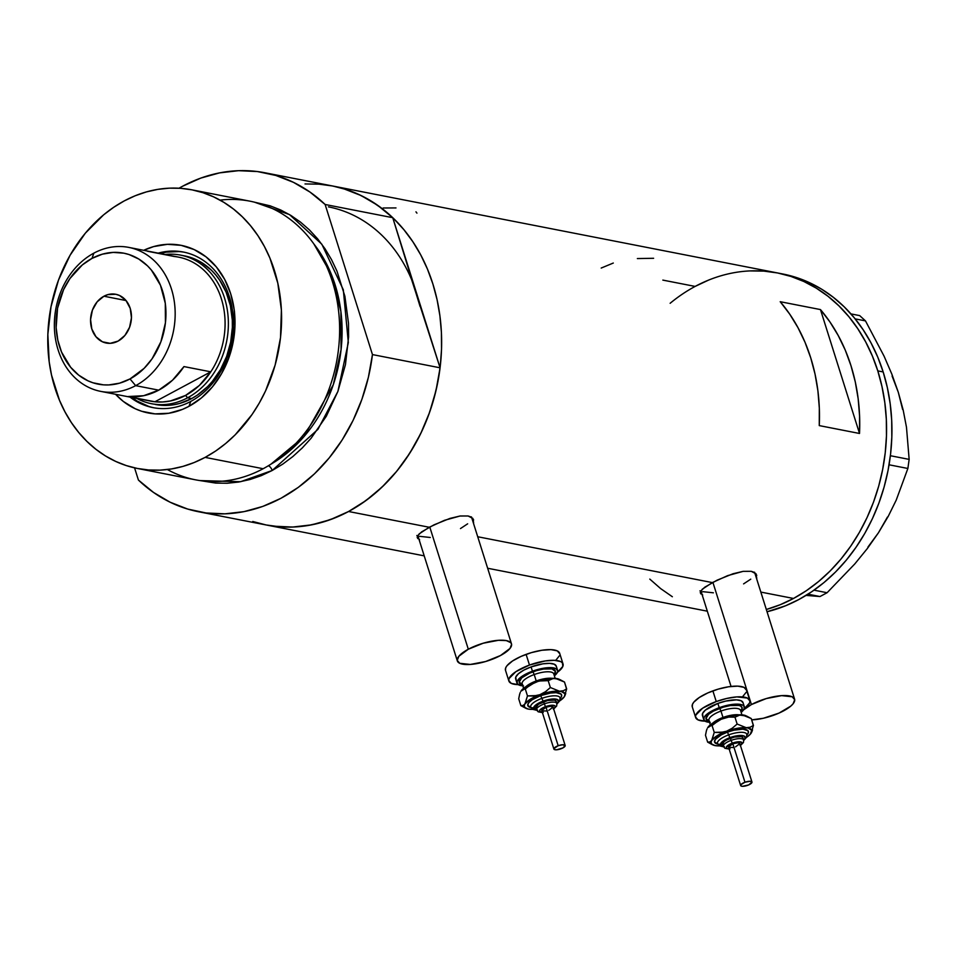 <?xml version="1.0" encoding="UTF-8"?>
<svg xmlns="http://www.w3.org/2000/svg" width="957" height="957" viewBox="0 0 957 957"><rect width="100%" height="100%" fill="white"/><g stroke="black" fill="none" stroke-linecap="round" stroke-linejoin="round"><path stroke-width="1.44" d="M712.881 582.311L751.424 704.555A28.387 9.103 -17.5 0 1 778.579 695.93A28.387 9.103 -17.5 0 1 794.597 699.172A28.387 9.103 -17.5 0 1 783.627 710.848A28.387 9.103 -17.5 0 1 751.688 719.867L763.387 718.252L779.034 713.085L790.793 706.11L793.102 703.79L794.705 699.675L792.181 696.78L781.63 695.631L766.318 698.55L751.424 704.555L712.881 582.311M429.765 526.972L468.308 649.229A28.387 9.103 -17.5 0 1 495.475 640.592A28.387 9.103 -17.5 0 1 511.481 643.834A28.387 9.103 -17.5 0 1 500.511 655.521A28.387 9.103 -17.5 0 1 473.344 664.146A28.387 9.103 -17.5 0 1 457.326 660.904A28.387 9.103 -17.5 0 1 468.308 649.229L429.765 526.972M700.56 591.378A29.571 9.486 162.5 0 0 701.218 591.821M702.713 595.039L700.285 592.646L700.727 591.067L704.759 587.203L717.116 580.169L733.05 573.745L743.182 571.341L751.245 571.317L756.03 573.853L756.772 578.387M700.285 592.646L700.943 593.974L700.285 592.646L702.235 589.249L712.343 582.598L477.722 536.745L712.343 582.598L727.655 575.635L743.182 571.341L751.245 571.317L754.104 572.286L756.772 575.277M417.455 536.052A29.571 9.486 162.5 0 0 418.101 536.482M419.597 539.7L417.18 537.32L417.623 535.741L421.642 531.865L434 524.843L449.934 518.419L460.078 516.002L468.129 515.99L472.914 518.515L473.655 523.048M417.18 537.32L417.838 538.635L417.18 537.32L419.13 533.922L429.226 527.259L348.587 511.505L429.226 527.259L444.538 520.297L460.078 516.002L468.129 515.99L470.988 516.947L473.667 519.938M613.293 263.043L601.199 268.056M653.619 258.282L637.362 258.569M395.995 207.932L383.147 207.992M793.509 598.46A172.715 140.954 -78.9 0 0 886.326 419.19A172.715 140.954 -78.9 0 0 777.455 272.936A172.715 140.954 101.1 0 1 877.796 370.885L881.971 386.52L884.83 402.706L886.326 419.262L886.457 436.045L885.225 452.888L882.629 469.636L878.705 486.108L873.49 502.174L867.018 517.653L859.374 532.415L850.629 546.315L840.844 559.211L830.138 570.982L818.606 581.509L806.356 590.696L793.509 598.46L760.839 592.084L793.509 598.46L780.194 604.728L766.318 609.489A172.715 140.954 -78.9 0 0 793.509 598.46L806.356 590.696L818.606 581.509L830.138 570.982L840.844 559.211L850.629 546.315L859.374 532.415L867.018 517.653L873.49 502.174L878.705 486.108L882.629 469.636L885.225 452.888L886.457 436.045L886.326 419.262L884.83 402.706L881.971 386.52L877.796 370.885A172.715 140.954 101.1 0 1 766.318 609.489L780.194 604.728L793.509 598.46M670.139 303.285A172.715 140.954 101.1 0 1 777.455 272.936L332.522 185.969A172.715 140.954 101.1 0 1 441.392 332.223A172.715 140.954 101.1 0 1 348.587 511.505A172.715 140.954 101.1 0 1 266.261 524.986A172.715 140.954 -78.9 0 0 440.076 367.799L411.618 279.647L416.415 292.746L420.075 306.455L392.753 217.694A172.715 140.954 -78.9 0 0 332.522 185.969L264.898 172.762A172.715 140.954 101.1 0 1 325.129 204.487L392.753 217.694L377.62 205.288L361.088 195.551L343.467 188.673L332.235 185.921M820.46 309.578A172.715 140.954 101.1 0 1 859.518 433.473L819.264 425.602A172.715 140.954 -78.9 0 0 780.206 301.706L820.46 309.578L859.518 433.473L819.264 425.602L819.324 408.137L817.912 390.887L815.029 374.043L810.711 357.774L805.004 342.247L797.959 327.629L789.669 314.075L780.206 301.706L820.46 309.578L829.922 321.935L838.212 335.5L845.258 350.118L850.964 365.646L855.283 381.915L858.166 398.758L859.577 416.008L859.518 433.473L820.46 309.578M662.83 280.102L695.129 286.418L708.443 280.162L695.129 286.418M305.02 183.947L318.92 184.151L332.641 185.993L346.039 189.474L358.983 194.558L371.364 201.185L383.039 209.308L393.913 218.83L403.878 229.668L412.838 241.714L420.709 254.861L427.408 268.977L432.863 283.93L437.05 299.565L439.897 315.738L441.404 332.294L441.536 349.078L440.292 365.921L437.708 382.668L433.772 399.153L428.557 415.206L422.097 430.698L414.453 445.46L405.696 459.348L395.923 472.244L385.216 484.015L373.685 494.542L361.435 503.741L348.587 511.505L335.261 517.761L321.6 522.462L307.723 525.56L293.763 527.008L279.851 526.805L266.142 524.962L252.744 521.481M749.953 270.915L763.853 271.106L777.574 272.96L790.972 276.441L803.916 281.525L816.285 288.153L827.972 296.263L838.846 305.785L848.811 316.623L857.771 328.682L865.63 341.828L872.329 355.944L877.796 370.885L883.167 371.938L877.796 370.885L872.329 355.944L865.63 341.828L857.771 328.682L848.811 316.623L838.846 305.785L827.972 296.263L816.285 288.153L803.916 281.525L790.972 276.441L777.574 272.96L763.853 271.106L749.953 270.915M672.352 596.737L660.665 588.615L649.791 579.093L660.665 588.615L672.352 596.737M416.941 213.136L415.96 211.832M472.399 519.065L472.256 519.412A29.571 9.486 162.5 0 0 472.65 518.204M416.845 535.477L418.688 536.793M430.267 537.487L419.716 536.339M467.65 523.814L460.484 528.563M755.516 574.403L755.372 574.738A29.571 9.486 162.5 0 0 755.767 573.542M699.962 590.816L701.804 592.12M713.384 592.814L702.833 591.665M750.767 579.152L743.589 583.89M468.308 649.229L458.834 656.287L457.219 660.402L459.743 663.297L470.306 664.445L485.606 661.526L500.511 655.521L509.985 648.451L511.6 644.336L510.847 642.709L506.349 640.604L498.513 640.293L483.213 643.224L468.308 649.229M741.232 712.606A28.387 9.103 -17.5 0 1 741.771 711.841L741.232 712.606M743.553 709.915A28.387 9.103 -17.5 0 1 751.424 704.555L743.553 709.915M782.934 274.013L796.332 277.494L809.287 282.566L821.656 289.193L833.332 297.316L844.218 306.838L854.17 317.676L863.13 329.722L871.002 342.869L877.701 356.985L883.167 371.938L887.342 387.573L890.189 403.746L891.697 420.314L891.828 437.098L890.596 453.941L888 470.677L884.077 487.161L878.849 503.226L872.389 518.706L864.745 533.468L855.989 547.356L846.215 560.252L835.509 572.023L823.977 582.562L811.727 591.749L798.88 599.513L785.565 605.781L767.036 611.75A172.715 140.954 -78.9 0 0 883.167 371.938A172.715 140.954 -78.9 0 0 782.814 273.989L777.455 272.936M892.091 376.053L898.3 392.286L891.864 374.187L884.089 356.195L865.475 320.882L859.673 315.607L850.94 313.896L859.673 315.607L865.475 320.882L855.151 318.872L865.475 320.882L884.089 356.195L891.864 374.187L898.3 392.286L903.205 410.17L906.482 427.265L909.15 459.384L907.87 468.475L889.065 464.791L907.87 468.475L896.231 500.104L888.252 516.313L878.466 532.75L867.281 548.612L854.768 563.96L827.087 592.73L814.012 590.17L827.087 592.73L819.993 596.534L806.057 595.398L819.993 596.534L807.995 594.189L819.993 596.534L827.087 592.73L854.768 563.96L867.281 548.612L878.466 532.75L867.939 547.069M902.642 409.524L898.3 392.286L903.205 410.17L906.482 427.265L909.15 459.384L890.381 455.723L909.15 459.384L907.87 468.475L896.231 500.104L888.252 516.313L878.466 532.75L887.462 517.031M130.032 397.107A79.264 64.681 -78.9 0 0 190.742 401.438L189.007 406.306A85.412 69.705 101.1 0 1 115.558 394.284L123.309 401.438L135.212 408.735L141.612 411.247L155.022 413.879L168.803 413.257L182.416 409.405L189.007 406.306L190.742 401.438A79.264 64.681 101.1 0 1 152.964 407.622A79.264 64.681 101.1 0 1 130.032 397.107M184.617 255.902L196.173 259.658L201.592 262.565L211.485 270.293L215.851 275.042L219.775 280.329L226.163 292.28L230.386 305.69L232.3 320.033L232.36 327.39L230.673 342.116L226.665 356.387L220.481 369.641L212.358 381.388L207.669 386.544L197.238 395.193L191.615 398.591A75.711 61.786 101.1 0 1 155.524 404.5M131.91 397.478A79.264 64.681 -78.9 0 0 153.91 407.79M328.442 206.868A151.421 123.585 101.1 0 1 416.415 292.746L440.076 367.799L372.452 354.58A172.715 140.954 101.1 0 1 198.637 511.768A172.715 140.954 101.1 0 1 138.406 480.043L153.539 492.448L170.071 502.186L187.692 509.064L206.102 512.976L224.979 513.837L243.963 511.648L262.744 506.432L280.963 498.286L298.309 487.364L314.458 473.847L329.148 457.996L342.092 440.076L353.073 420.41L361.89 399.356L368.385 377.285L372.452 354.58L325.129 204.487L309.996 192.07L293.464 182.344L275.843 175.454L257.421 171.554L238.556 170.681L219.572 172.882L200.791 178.098L182.572 186.244A172.715 140.954 101.1 0 1 264.898 172.762M220.026 200.121A141.959 115.857 101.1 0 1 337.57 303.548A141.959 115.857 101.1 0 1 263.151 468.727A141.959 115.857 -78.9 0 0 339.424 321.385A141.959 115.857 -78.9 0 0 249.944 201.173L191.914 189.833A141.959 115.857 101.1 0 1 281.394 310.032A141.959 115.857 101.1 0 1 205.109 457.386L263.151 468.727L205.109 457.386A141.959 115.857 101.1 0 1 137.449 468.475A141.959 115.857 101.1 0 1 47.958 348.264A141.959 115.857 101.1 0 1 124.243 200.91A141.959 115.857 101.1 0 1 191.914 189.833M268.379 465.76A4.737 2.273 -118.2 0 1 272.195 470.497L240.59 481.706L200.037 480.581L215.708 483.082L227.144 483.249L238.616 482.053L250.016 479.505L261.249 475.653L272.195 470.497A4.737 2.273 61.8 0 0 268.379 465.76M270.915 464.181A137.222 111.993 -78.9 0 0 313.932 244.047L331.553 274.862L340.895 311.563L341.075 349.628L333.287 384.726L303.931 436.679L270.915 464.181M179.007 188.218A172.715 140.954 101.1 0 1 182.572 186.244L179.007 188.218M273.726 526.194L292.603 527.056L311.587 524.855L330.368 519.651L348.587 511.505L365.933 500.583L382.082 487.065L396.772 471.215L409.716 453.295L420.697 433.629L429.514 412.575L436.009 390.492L440.076 367.799L372.452 354.58L325.129 204.487L392.753 217.694L416.415 292.746M134.566 467.865L138.406 480.043L134.566 467.865M254.442 202.166L270.113 205.827L280.748 210.002L290.916 215.445L300.522 222.12L309.458 229.943L317.652 238.855L325.009 248.76L331.481 259.562L336.984 271.166L344.903 296.299L348.492 323.215L348.599 337.008L345.453 364.605L337.929 391.353L326.337 416.211L311.109 438.234L302.304 447.912L292.83 456.561L282.758 464.121L272.195 470.497L317.951 429.334L337.893 391.449L348.324 342.57L343.312 289.78L321.839 244.238L289.481 214.583L254.442 202.166M137.449 468.475L195.479 479.816A141.959 115.857 -78.9 0 0 263.151 468.727A141.959 115.857 101.1 0 1 167.367 469.528M124.243 200.91L113.692 207.298L103.619 214.846L85.34 233.173L70.112 255.196L58.509 280.054L50.996 306.802L47.85 334.412L49.19 361.818L51.534 375.108L59.466 400.241L64.968 411.845L71.428 422.659L78.797 432.564L86.991 441.464L95.927 449.3L105.521 455.963L115.701 461.418L126.336 465.592L137.353 468.452L148.622 469.971L160.046 470.138L171.53 468.942L182.931 466.394L194.163 462.53L205.109 457.386L215.672 451.01L225.732 443.45L235.219 434.801L252.05 414.525L259.251 403.1L265.532 390.97L275.137 365.048L280.497 337.737L281.394 310.092L277.817 283.188L269.898 258.055L264.383 246.451L257.923 235.649L250.555 225.744L242.372 216.832L233.436 209.009L223.83 202.334L213.662 196.891L203.016 192.716L192.01 189.845L180.729 188.326L169.305 188.17L157.833 189.366L146.421 191.902L135.188 195.766L124.243 200.91M143.694 250.315L153.694 246.571L167.463 244.322L181.124 245.339L194.151 249.574L206.042 256.859L216.354 266.931L224.668 279.396L230.685 293.763L234.166 309.494L234.967 325.99L233.077 342.594L228.556 358.684L221.581 373.649L212.418 386.891L201.413 397.921L189.007 406.306A85.412 69.705 101.1 0 0 231.271 295.713A85.412 69.705 101.1 0 0 143.694 250.315M184.306 252.241A79.264 64.681 -78.9 0 0 160.046 253.509M158.168 253.15A79.264 64.681 101.1 0 1 183.373 252.05A79.264 64.681 101.1 0 1 233.329 319.16A79.264 64.681 101.1 0 1 190.742 401.438A79.264 64.681 -78.9 0 0 231.367 304.29A79.264 64.681 -78.9 0 0 158.168 253.15M234.525 311.958L234.166 309.494M179.007 251.571L166.219 252.146L159.855 253.569M131.659 397.275L137.018 401.007L148.634 406.378M147.605 251.284L174.437 256.524A73.342 59.86 101.1 0 1 221.354 298.763A73.342 59.86 101.1 0 1 210.791 371.818L154.914 401.773L128.082 396.533A73.342 59.86 -78.9 0 0 158.73 390.157L135.655 385.647A73.342 59.86 101.1 0 1 100.7 391.377A73.342 59.86 101.1 0 1 54.465 329.268A73.342 59.86 101.1 0 1 93.87 253.138A73.342 59.86 101.1 0 1 128.836 247.408A73.342 59.86 101.1 0 1 175.071 309.518A73.342 59.86 101.1 0 1 135.655 385.647A73.342 59.86 -78.9 0 0 171.447 289.014A73.342 59.86 -78.9 0 0 93.87 253.138L92.004 258.39A66.715 54.453 101.1 0 1 162.57 291.024A66.715 54.453 101.1 0 1 130.008 378.936L135.655 385.647L158.73 390.157A73.342 59.86 -78.9 0 0 183.959 366.579L210.791 371.818A73.342 59.86 101.1 0 1 185.574 395.408L187.584 397.801A75.711 61.786 -78.9 0 0 227.323 309.984A75.711 61.786 -78.9 0 0 165.047 254.49A75.711 61.786 101.1 0 1 180.538 255.112L184.569 255.89A75.711 61.786 101.1 0 1 232.3 320.009A75.711 61.786 101.1 0 1 191.615 398.591L179.784 403.399L173.695 404.751L161.482 405.301L155.465 404.488M103.93 296.215L126.013 300.534L130.212 308.369L131.456 317.736L129.59 327.246L124.889 335.452L118.082 341.099A24.846 20.276 101.1 0 1 106.239 343.037A24.846 20.276 101.1 0 1 90.58 322.007A24.846 20.276 101.1 0 1 103.93 296.215L107.818 294.636L115.785 294.278L119.577 295.51L126.037 300.558L103.93 296.215A24.846 20.276 101.1 0 1 115.773 294.278A24.846 20.276 101.1 0 1 131.432 315.32A24.846 20.276 101.1 0 1 118.082 341.099L110.199 343.336L102.435 341.805L95.975 336.756L91.812 328.957L90.568 319.578L92.434 310.068L97.124 301.862L103.93 296.215M180.538 255.112A75.711 61.786 101.1 0 1 228.268 319.219A75.711 61.786 101.1 0 1 187.584 397.801L185.574 395.408A73.342 59.86 101.1 0 1 154.914 401.773L162.654 401.976L170.43 400.959L185.574 395.408L199.331 385.48L210.791 371.818A73.342 59.86 -78.9 0 0 178.744 257.17L128.836 247.408M187.584 397.801L191.615 398.591L187.584 397.801A75.711 61.786 101.1 0 1 151.493 403.71A75.711 61.786 101.1 0 1 136.911 398.459A75.711 61.786 -78.9 0 0 187.584 397.801M100.7 391.377L150.608 401.127A73.342 59.86 -78.9 0 0 154.914 401.773A73.342 59.86 101.1 0 1 146.373 400.11M154.914 401.773L128.082 396.533L143.598 395.72L158.73 390.157L172.487 380.228L183.959 366.579L210.791 371.818L154.914 401.773M92.004 258.39L82.314 264.933L69.945 278.535L63.605 289.6L57.576 308.154L56.152 327.617L57.827 340.261L61.559 352.08L70.639 367.261L78.689 375.132L87.984 380.826L92.985 382.788L103.464 384.846L108.835 384.917L119.589 383.171L130.008 378.936L144.16 368.313L152.079 358.791L160.908 341.733L165.441 322.7L165.286 303.309L160.453 285.246L151.373 270.053L147.522 265.867L138.813 259.06L129.028 254.538L123.848 253.186L113.177 252.397L102.423 254.155L92.004 258.39L93.87 253.138A73.342 59.86 -78.9 0 0 58.078 349.784A73.342 59.86 -78.9 0 0 135.655 385.647L130.008 378.936A66.715 54.453 101.1 0 1 59.442 346.302A66.715 54.453 101.1 0 1 92.004 258.39M743.625 739.881A10.647 3.409 162.5 0 0 731.076 740.395L732.296 743.146A8.278 2.656 -17.5 0 1 740.874 741.95A8.278 2.656 -17.5 0 1 740.383 745.3M724.365 744.139A17.74 5.694 -17.5 0 1 714.556 740.933A17.74 5.694 -17.5 0 1 727.44 732.129L728.648 734.88A15.384 4.929 162.5 0 0 717.535 743.661A15.384 4.929 162.5 0 1 728.648 734.88L729.868 737.644A13.015 4.175 -17.5 0 1 742.764 735.622A13.015 4.175 -17.5 0 1 743.697 740.12M743.493 740.311L745.156 738.242L744.139 736.029L739.306 735.502L729.868 737.644L728.648 734.88A15.384 4.929 162.5 0 1 746.771 734.139A15.384 4.929 162.5 0 0 728.648 734.88L727.44 732.129L734.067 730.167L742.979 729.162L748.003 730.729L748.29 732.954L746.962 734.892A17.74 5.694 -17.5 0 0 744.582 729.306A17.74 5.694 -17.5 0 0 727.44 732.129L721.422 734.797L715.501 739.211L714.484 741.783L717.762 744.115M751.951 782.001L739.821 743.529A5.909 1.902 162.5 0 0 732.835 743.768L744.965 782.24A5.909 1.902 -17.5 0 1 751.951 782.001A5.909 1.902 -17.5 0 1 747.656 785.326A5.909 1.902 -17.5 0 1 740.67 785.565A5.909 1.902 -17.5 0 1 744.965 782.24L732.835 743.768L738.003 742.776L739.845 743.637L735.526 746.855M743.661 739.976L742.979 737.835A10.647 3.409 162.5 0 0 730.406 738.254L731.076 740.395A10.647 3.409 -17.5 0 1 743.661 739.976L743.469 742.465L740.443 745.515M709.376 721.076A18.925 6.065 -17.5 0 1 719.76 708.312L720.968 711.063A16.556 5.311 162.5 0 0 709.005 720.513M712.809 723.073A16.556 5.311 -17.5 0 1 722.99 717.475A16.556 5.311 -17.5 0 1 738.924 714.831A16.556 5.311 -17.5 0 0 722.99 717.475L720.968 711.063L722.99 717.475A16.556 5.311 -17.5 0 0 712.809 723.073M740.515 710.333L740.539 710.405A16.556 5.311 162.5 0 0 720.968 711.063A16.556 5.311 162.5 0 0 708.946 720.37L710.357 724.82M744.379 706.852L743.027 702.57A21.293 6.831 162.5 0 0 717.87 703.419L719.221 707.69A21.293 6.831 -17.5 0 1 744.379 706.852A21.293 6.831 -17.5 0 1 741.149 712.367L744.247 708.682L743.9 706.003L742.572 705.058L734.653 704.196L719.221 707.69L717.87 703.419L725.825 701.062L736.507 699.866L741.22 700.787L743.111 702.952M749.798 700.44L746.424 689.758A28.387 9.103 162.5 0 0 712.881 690.882L716.255 701.565A28.387 9.103 -17.5 0 1 749.798 700.44A28.387 9.103 -17.5 0 1 744.199 708.79L749.618 702.893L749.905 700.943L747.381 698.06L736.842 696.899L726.865 698.431L716.255 701.565L712.881 690.882A28.387 9.103 162.5 0 0 692.27 706.828L695.643 717.511A28.387 9.103 -17.5 0 1 716.255 701.565L702.653 708.18L695.823 715.058L695.536 717.008L698.06 719.891L705.022 721.147A28.387 9.103 -17.5 0 1 695.643 717.511M746.46 716.027L738.026 714.879L725.215 717.475L715.369 721.578L707.845 727.428A21.293 6.831 162.5 0 0 707.63 727.763A21.293 6.831 162.5 0 0 707.618 727.775L722.583 718.384A21.293 6.831 162.5 0 0 707.845 727.428L709.795 725.753L712.08 725.538L714.245 732.404L711.075 742.321L711.661 744.008L715.023 745.587L719.52 745.886A21.293 6.831 -17.5 0 1 716.733 745.814A21.293 6.831 -17.5 0 1 713.073 744.989A21.293 6.831 -17.5 0 1 711.888 740.251A21.293 6.831 -17.5 0 1 726.626 731.208L717.367 735.574L709.927 741.926L707.654 742.154L713.073 744.989M702.893 716.219L702.546 713.539L705.273 710.166L717.87 703.419A21.293 6.831 162.5 0 0 702.414 715.381L703.766 719.652A21.293 6.831 -17.5 0 1 719.221 707.69L711.996 710.884L704.89 716.183L703.897 717.822L704.244 720.501L710.273 722.368M742.62 696.696L746.245 692.198M746.544 690.26L744.02 687.365L737.739 686.145L728.66 686.755L718.169 689.136L707.845 692.904L699.292 697.497L693.777 702.199L692.449 704.376L692.282 706.864M709.568 722.32A21.293 6.831 -17.5 0 1 703.766 719.652M709.436 721.088L705.943 718.599L708.563 714.305L713.336 711.147L723.277 707.151L730.275 705.56L738.696 705.405L740.515 705.967L742.189 707.905L740.742 711.075A18.925 6.065 -17.5 0 0 737.907 705.285A18.925 6.065 -17.5 0 0 719.76 708.312L720.968 711.063A16.556 5.311 162.5 0 1 740.479 710.261M707.044 728.935L706.398 730.789L707.044 728.935M745.599 737.955L750.168 734.402L751.771 730.299L747.943 727.942L739.701 727.942L723.576 732.081L714.245 732.404L711.888 740.251L709.927 741.926L707.654 742.154L705.488 735.275L706.398 730.789L705.488 735.275L707.654 742.154L712.259 744.618M742.177 714.879A21.293 6.831 162.5 0 0 722.583 718.384L728.744 717.056L734.976 717.176L740.108 714.927L745.85 715.704A21.293 6.831 162.5 0 0 742.177 714.879L751.269 718.551L753.434 725.418L750.168 727.224L746.221 727.703A21.293 6.831 -17.5 0 1 751.281 732.942A21.293 6.831 -17.5 0 1 751.078 733.265L753.434 725.418L750.168 727.224L746.221 727.703L737.141 724.042L732.249 728.217L726.626 731.208A21.293 6.831 -17.5 0 1 746.221 727.703L737.141 724.042L732.249 728.217L726.626 731.208L720.477 732.524L714.245 732.404L712.08 725.538L719.676 719.688L728.744 717.056L734.976 717.176L737.141 724.042L734.976 717.176L738.242 715.369L742.177 714.879M716.733 745.814L714.532 745.419M751.066 733.277L751.078 733.265A21.293 6.831 -17.5 0 1 746.508 737.369M746.627 716.063L751.269 718.551L753.386 725.741M751.867 731.794L752.513 729.94M723.396 746.52A13.015 4.175 -17.5 0 1 729.868 737.644L723.636 740.67L720.501 743.828L720.717 745.467L724.401 746.604M722.631 744.044L724.102 741.627L726.794 739.857L734.378 737.081L741.065 736.627L742.74 737.416L742.919 738.756M730.406 738.254A10.647 3.409 162.5 0 0 722.679 744.235L723.348 746.376A10.647 3.409 -17.5 0 1 731.076 740.395L730.406 738.254M740.024 745.539L742.022 743.529L740.574 741.878L732.296 743.146L726.327 747.082L726.985 748.494L730.059 748.829M733.313 747.513L728.672 747.321M728.516 746.986L732.835 743.768A5.909 1.902 162.5 0 0 728.54 747.094L740.67 785.565M744.965 782.24L740.981 784.596L740.802 785.793L742.476 786.319L748.709 784.907L751.975 782.108L750.132 781.247L744.965 782.24M729.09 748.864A8.278 2.656 -17.5 0 1 726.447 746.855A8.278 2.656 -17.5 0 1 732.296 743.146L731.076 740.395A10.647 3.409 162.5 0 0 723.384 746.472M556.854 703.371A10.647 3.409 162.5 0 0 544.306 703.885L545.514 706.649A8.278 2.656 -17.5 0 1 554.091 705.441A8.278 2.656 -17.5 0 1 553.601 708.802M537.595 707.642A17.74 5.694 -17.5 0 1 527.774 704.436A17.74 5.694 -17.5 0 1 540.669 695.619L541.877 698.383A15.384 4.929 162.5 0 0 530.764 707.151A15.384 4.929 162.5 0 1 541.877 698.383L543.097 701.134A13.015 4.175 -17.5 0 1 555.993 699.112A13.015 4.175 -17.5 0 1 556.926 703.622M556.723 703.802L558.386 701.744L557.357 699.531L552.524 698.993L543.097 701.134L541.877 698.383A15.384 4.929 162.5 0 1 560.001 697.629A15.384 4.929 162.5 0 0 541.877 698.383L540.669 695.619L550.526 693.047L556.196 692.665L561.233 694.22L561.52 696.457L560.192 698.383A17.74 5.694 -17.5 0 0 557.811 692.808A17.74 5.694 -17.5 0 0 540.669 695.619L532.164 699.758L528.731 702.701L527.714 705.273L530.991 707.606M565.18 745.503L553.05 707.032A5.909 1.902 162.5 0 0 546.052 707.259L558.182 745.73A5.909 1.902 -17.5 0 1 565.18 745.503A5.909 1.902 -17.5 0 1 560.886 748.817A5.909 1.902 -17.5 0 1 553.888 749.056A5.909 1.902 -17.5 0 1 558.182 745.73L546.052 707.259L550.347 706.29L553.074 707.127L548.756 710.345M556.878 703.467L556.208 701.325A10.647 3.409 162.5 0 0 543.636 701.756L544.306 703.885A10.647 3.409 -17.5 0 1 556.878 703.467L556.699 705.955L553.672 709.017M522.594 684.578A18.925 6.065 -17.5 0 1 532.989 671.802L534.197 674.553A16.556 5.311 162.5 0 0 522.235 684.016M526.039 686.564A16.556 5.311 -17.5 0 1 536.219 680.965A16.556 5.311 -17.5 0 1 552.153 678.334A16.556 5.311 -17.5 0 0 536.219 680.965L534.197 674.553L536.219 680.965A16.556 5.311 -17.5 0 0 526.039 686.564M553.744 673.836L553.768 673.907A16.556 5.311 162.5 0 0 534.197 674.553A16.556 5.311 162.5 0 0 522.175 683.86L523.575 688.322M557.608 670.343L556.256 666.072A21.293 6.831 162.5 0 0 531.099 666.909L532.439 671.192A21.293 6.831 -17.5 0 1 557.608 670.343A21.293 6.831 -17.5 0 1 554.378 675.857L557.464 672.185L557.692 670.725L555.79 668.56L547.883 667.687L532.439 671.192L531.099 666.909L542.93 663.823L549.737 663.357L554.45 664.278L556.34 666.455M563.027 663.931L559.654 653.248A28.387 9.103 162.5 0 0 526.111 654.373L529.484 665.055A28.387 9.103 -17.5 0 1 563.027 663.931A28.387 9.103 -17.5 0 1 557.429 672.293L562.848 666.383L562.381 662.806L560.611 661.55L554.33 660.318L545.251 660.94L529.484 665.055L526.111 654.373A28.387 9.103 162.5 0 0 505.499 670.319L508.873 681.013A28.387 9.103 -17.5 0 1 529.484 665.055L515.883 671.67L509.052 678.561L508.753 680.499L511.277 683.394L518.251 684.638A28.387 9.103 -17.5 0 1 508.873 681.013M559.689 679.53L553.445 678.298L541.112 680.188L528.599 685.068L521.075 690.93A21.293 6.831 162.5 0 0 520.859 691.253A21.293 6.831 162.5 0 0 520.847 691.277L535.812 681.874A21.293 6.831 162.5 0 0 521.075 690.93L523.024 689.255L525.309 689.028L527.474 695.906L524.304 705.811L524.879 707.498L528.252 709.077L532.75 709.376A21.293 6.831 -17.5 0 1 529.963 709.304A21.293 6.831 -17.5 0 1 526.29 708.491A21.293 6.831 -17.5 0 1 525.118 703.754A21.293 6.831 -17.5 0 1 539.856 694.698L530.597 699.065L523.156 705.429L520.871 705.644L526.29 708.491M516.122 679.721L515.775 677.042L518.503 673.668L523.874 670.103L531.099 666.909A21.293 6.831 162.5 0 0 515.644 678.872L516.983 683.154A21.293 6.831 -17.5 0 1 532.439 671.192L522.247 676.144L517.127 681.312L517.474 683.992L523.503 685.858M555.85 660.198L559.474 655.701M559.773 653.763L557.249 650.868L550.969 649.636L541.889 650.258L531.386 652.626L521.075 656.394L512.509 660.988L507.007 665.701L505.679 667.866L505.511 670.355M522.785 685.822A21.293 6.831 -17.5 0 1 516.983 683.154M522.666 684.59L519.173 682.102L521.78 677.807L529.628 673.154L536.506 670.642L543.504 669.063L551.926 668.907L555.419 671.395L553.971 674.565A18.925 6.065 -17.5 0 0 551.136 668.776A18.925 6.065 -17.5 0 0 532.989 671.802L534.197 674.553A16.556 5.311 162.5 0 1 553.708 673.752M520.273 692.425L519.627 694.28L520.273 692.425M558.828 701.445L564.307 696.768L565.001 693.801L561.173 691.433L552.931 691.433L536.793 695.572L527.474 695.906L525.118 703.754L523.156 705.429L520.871 705.644L518.706 698.777L519.627 694.28L518.706 698.777L520.871 705.644L525.489 708.12M555.407 678.381A21.293 6.831 162.5 0 0 535.812 681.874L541.973 680.547L548.194 680.666L553.337 678.417L559.079 679.207A21.293 6.831 162.5 0 0 555.407 678.381L564.498 682.042L566.664 688.92L563.398 690.715L559.45 691.205A21.293 6.831 -17.5 0 1 564.51 696.433A21.293 6.831 -17.5 0 1 564.307 696.768L566.664 688.92L563.398 690.715L559.45 691.205L550.371 687.533L545.478 691.72L539.856 694.698A21.293 6.831 -17.5 0 1 559.45 691.205L550.371 687.533L545.478 691.72L539.856 694.698L533.707 696.014L527.474 695.906L525.309 689.028L530.19 684.853L538.875 681.001L548.194 680.666L550.371 687.533L548.194 680.666L551.459 678.86L555.407 678.381M527.75 708.91L529.975 709.316M564.295 696.768L564.307 696.768A21.293 6.831 -17.5 0 1 559.737 700.871M559.857 679.554L564.498 682.042L566.616 689.231M565.085 695.284L565.743 693.43M536.626 710.022A13.015 4.175 -17.5 0 1 543.097 701.134L534.329 706.326L533.934 708.958L537.631 710.094M535.86 707.546L538.528 704.232L547.607 700.572L554.282 700.117L555.969 700.907L556.149 702.247M543.636 701.756A10.647 3.409 162.5 0 0 535.908 707.737L536.578 709.867A10.647 3.409 -17.5 0 1 544.306 703.885L543.636 701.756M553.254 709.041L555.251 707.032L554.593 705.62L547.057 706.134L539.939 709.95L539.688 711.625L543.289 712.331M546.543 711.003L541.901 710.824M541.734 710.477L546.052 707.259A5.909 1.902 162.5 0 0 541.758 710.584L553.888 749.056M558.182 745.73L553.936 748.541L554.39 749.546L556.591 749.798L562.883 747.931L565.204 745.599L562.477 744.761L558.182 745.73M542.32 712.355A8.278 2.656 -17.5 0 1 539.676 710.345A8.278 2.656 -17.5 0 1 545.514 706.649L544.306 703.885A10.647 3.409 162.5 0 0 536.614 709.962M754.571 572.214L794.597 699.172M471.454 516.876L511.481 643.834M707.319 611.188L487.663 568.255M424.214 555.861L266.548 525.046M417.778 535.465L457.326 660.868M700.895 590.804L731.052 686.444M266.261 524.986L198.637 511.768M717.463 743.422L719.461 745.85L723.528 746.831M746.795 734.115L746.544 737.309L743.768 740.443M740.539 710.405L741.938 714.867M723.348 746.376L724.939 748.302L729.162 749.08M530.68 706.912L532.69 709.34L536.757 710.321M560.024 697.605L559.761 700.799L556.998 703.945M553.768 673.907L555.168 678.357M536.578 709.867L538.157 711.805L542.392 712.57"/></g></svg>
